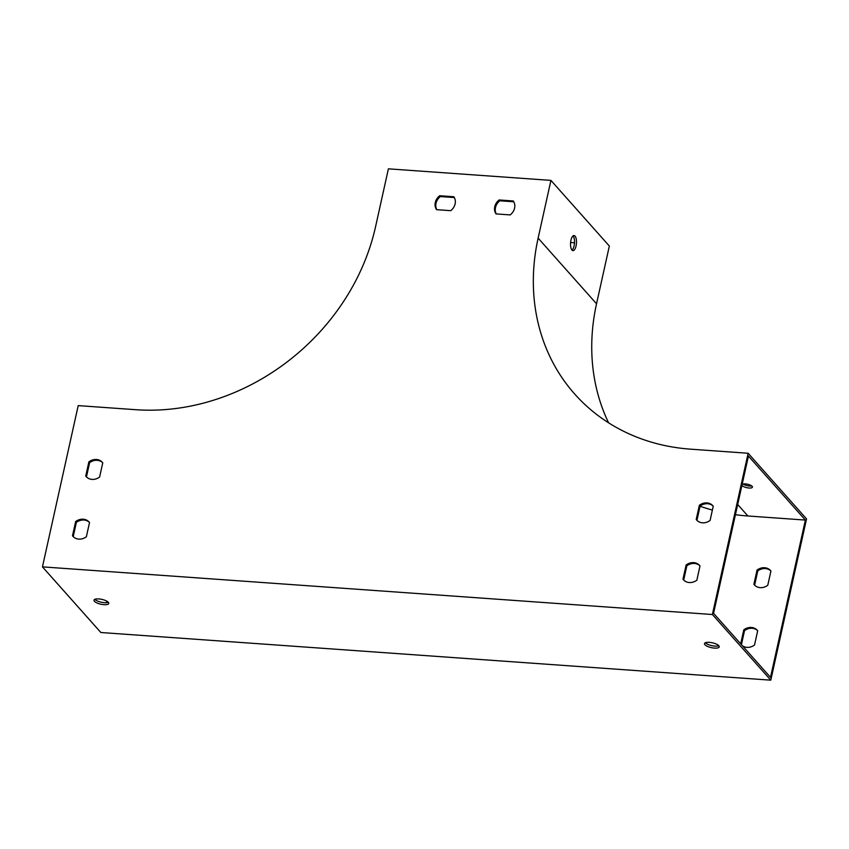 <?xml version="1.0" encoding="UTF-8"?>
<svg xmlns="http://www.w3.org/2000/svg" width="849" height="849" viewBox="0 0 849 849"><rect width="100%" height="100%" fill="white"/><g stroke="black" fill="none" stroke-linecap="round" stroke-linejoin="round"><path stroke-width="1.27" d="M42.45 566.867L100.861 632.516L770.796 680.166L712.385 614.517L748.139 453.26L690.661 449.174A213.63 183.883 138.3 0 1 574.752 394.095A213.63 183.883 138.3 0 1 538.128 238.123L550.927 180.391L388.396 168.834L375.598 226.566A213.63 183.883 -41.7 0 1 135.681 409.696L78.204 405.61L42.45 566.867L712.385 614.517M714.423 648.095A7.556 2.473 -167.5 0 0 719.241 646.853A7.556 2.473 -167.5 0 0 712.396 642.81A7.556 2.473 -167.5 0 0 704.49 643.584A7.556 2.473 -167.5 0 0 714.423 648.095M103.939 604.679A7.556 2.473 12.5 0 1 94.016 600.169A7.556 2.473 12.5 0 1 101.922 599.394A7.556 2.473 12.5 0 1 108.757 603.437A7.556 2.473 12.5 0 1 103.939 604.679M805.383 520.076L770.51 677.353L713.563 613.339L748.425 456.072L805.383 520.076L747.895 515.99A215.795 185.74 138.3 0 1 735.425 514.696M718.806 645.718A7.556 2.473 12.5 0 1 714.858 646.1A7.556 2.473 12.5 0 1 705.37 642.735M94.897 599.32A7.556 2.473 -167.5 0 0 104.385 602.684A7.556 2.473 -167.5 0 0 108.322 602.302M608.574 422.802A213.63 183.883 138.3 0 1 596.539 303.783L609.338 246.051L550.927 180.391M571.971 250.052A7.556 2.95 -85.9 0 1 570.719 241.519A7.556 2.95 -85.9 0 1 574.051 235.555A7.556 2.95 -85.9 0 1 575.06 236.118A7.556 2.95 -85.9 0 1 576.301 244.65A7.556 2.95 -85.9 0 1 572.979 250.614A7.556 2.95 -85.9 0 1 571.971 250.052M572.014 250.105A7.556 2.95 94.1 0 0 574.465 243.228A7.556 2.95 94.1 0 0 573.075 235.98A7.556 2.95 94.1 0 0 573.022 235.916M513.783 201.775L499.859 200.788A10.793 9.286 -41.7 0 0 496.272 213.916M73.322 536.738A10.793 9.286 138.3 0 1 73.226 536.6L76.378 522.379A10.793 9.286 138.3 0 1 89.421 522.411M683.806 580.154A10.793 9.286 138.3 0 1 683.7 580.016L686.852 565.805A10.793 9.286 138.3 0 1 699.894 565.837M697.04 520.426A10.793 9.286 138.3 0 1 696.944 520.299L700.096 506.078A10.793 9.286 138.3 0 1 713.139 506.11M86.566 477.011A10.793 9.286 138.3 0 1 86.46 476.873L89.612 462.663A10.793 9.286 138.3 0 1 102.655 462.694M454.321 197.552L440.398 196.554A10.793 9.286 -41.7 0 0 436.811 209.692M510.196 214.914A10.793 9.286 -41.7 0 0 513.284 200.969L499.127 199.971A10.793 9.286 -41.7 0 0 496.039 213.906L510.196 214.914M75.646 521.562L72.494 535.783A10.793 9.286 -41.7 0 0 72.95 536.335A10.793 9.286 -41.7 0 0 86.365 536.77L89.516 522.549A10.793 9.286 -41.7 0 0 89.071 521.997A10.793 9.286 -41.7 0 0 75.646 521.562L76.378 522.379M686.119 564.978L682.967 579.198A10.793 9.286 -41.7 0 0 683.424 579.75A10.793 9.286 -41.7 0 0 696.849 580.185L700 565.965A10.793 9.286 -41.7 0 0 699.544 565.413A10.793 9.286 -41.7 0 0 686.119 564.978L686.852 565.805M699.364 505.261L696.212 519.471A10.793 9.286 -41.7 0 0 696.658 520.034A10.793 9.286 -41.7 0 0 710.082 520.458L713.234 506.248A10.793 9.286 -41.7 0 0 712.789 505.686A10.793 9.286 -41.7 0 0 699.364 505.261L700.096 506.078M88.89 461.835L85.738 476.056A10.793 9.286 -41.7 0 0 86.184 476.618A10.793 9.286 -41.7 0 0 99.609 477.042L102.761 462.822A10.793 9.286 -41.7 0 0 102.305 462.27A10.793 9.286 -41.7 0 0 88.89 461.835L89.612 462.663M450.734 210.679A10.793 9.286 -41.7 0 0 453.822 196.745L439.665 195.737A10.793 9.286 -41.7 0 0 436.577 209.671L450.734 210.679M757.573 630.658A10.793 9.286 -41.7 0 0 744.531 630.627L741.421 644.656M748.139 453.26L806.55 518.909L770.796 680.166M770.818 570.942A10.793 9.286 -41.7 0 0 757.775 570.91L754.623 585.12A10.793 9.286 -41.7 0 0 754.729 585.258M742.397 645.749A10.793 9.286 -41.7 0 0 754.528 645.017L757.679 630.796A10.793 9.286 -41.7 0 0 757.223 630.245A10.793 9.286 -41.7 0 0 743.809 629.809L740.699 643.839M106.889 601.209L106.56 602.684M712.396 510.058A215.795 185.74 138.3 0 1 700.054 506.248M574.486 242.803L570.602 242.527M770.924 571.069A10.793 9.286 -41.7 0 0 770.467 570.517A10.793 9.286 -41.7 0 0 757.043 570.082L753.891 584.303A10.793 9.286 -41.7 0 0 754.347 584.865A10.793 9.286 -41.7 0 0 767.772 585.29L770.924 571.069M751.694 485.915A5.391 1.762 12.5 0 1 743.087 484.015M741.962 485.225A5.391 1.762 -167.5 0 0 742.217 485.607A5.391 1.762 -167.5 0 0 747.905 487.888A5.391 1.762 -167.5 0 0 752.437 487.124A5.391 1.762 -167.5 0 0 748.171 484.386A5.391 1.762 -167.5 0 0 742.143 484.418M744.531 630.627L743.809 629.809M683.7 580.016L682.967 579.198M73.226 536.6L72.494 535.783M499.127 199.971L499.859 200.788M754.623 585.12L753.891 584.303M757.775 570.91L757.043 570.082M696.944 520.299L696.212 519.471M86.46 476.873L85.738 476.056M439.665 195.737L440.398 196.554M596.539 303.783L538.128 238.123M747.895 515.99L737.685 504.518"/></g></svg>
